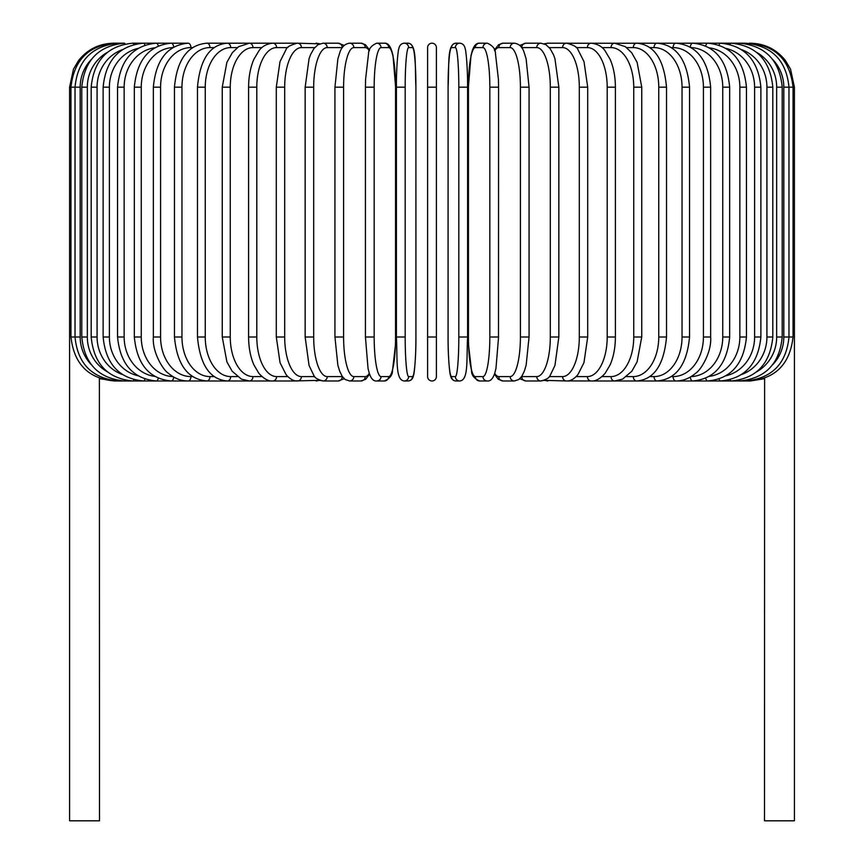 <?xml version="1.0" encoding="UTF-8"?>
<svg xmlns="http://www.w3.org/2000/svg" width="864" height="864" viewBox="0 0 864 864"><rect width="100%" height="100%" fill="white"/><g stroke="black" fill="none" stroke-linecap="round" stroke-linejoin="round"><path stroke-width="1.3" d="M436.396 47.596A4.396 4.396 0 0 0 432 43.2A4.396 4.396 0 0 0 427.604 47.596L427.604 87.178L427.604 47.596A4.396 4.396 0 0 1 432 43.2A4.396 4.396 0 0 1 436.396 47.596L436.396 376.585A4.396 4.396 0 0 1 432 380.981A4.396 4.396 0 0 1 427.604 376.585A4.396 4.396 0 0 0 432 380.981A4.396 4.396 0 0 0 436.396 376.585A4.396 4.396 0 0 1 432 380.981A4.396 4.396 0 0 1 427.604 376.585L427.604 47.596L427.604 87.178L436.396 87.178L436.396 47.596L436.396 87.178M91.217 59.594A39.582 38.977 90 0 0 80.19 87.178L69.584 87.178L69.584 326.441L70.956 326.441M69.584 326.441L69.584 820.8L99.5 820.8L99.382 378.173M427.604 337.003L436.396 337.003L436.396 376.585A4.396 4.396 0 0 1 432 380.981A4.396 4.396 0 0 1 427.604 376.585M764.618 378.173L764.5 820.8L794.416 820.8L794.416 326.441L793.044 326.441M114.88 380.84L99.5 378.67M69.584 87.178L73.483 69.088L78.613 60.502C87.577 49.291 99.23 43.524 113.573 43.2L124.416 43.2A4.396 1.134 -90 0 1 125.064 43.967M114.88 43.34L114.782 43.2C88.56 45.414 73.948 60.07 70.956 87.178L70.956 337.003L80.19 337.003A39.582 38.977 90 0 0 91.217 364.586M118.724 43.6A4.396 0.767 -90 0 0 118.411 43.2C92.092 45.77 77.63 60.437 75.028 87.178L75.028 337.003C77.63 363.744 92.092 378.41 118.411 380.981L294.775 380.981A4.396 3.812 90 0 0 295.693 380.851M80.19 87.178L80.19 337.003M118.724 380.592A4.396 0.767 90 0 1 118.411 380.981L114.782 380.981C88.646 378.853 74.034 364.198 70.956 337.003M81.788 87.178L87.329 87.178L87.329 337.003L81.788 337.003L81.788 87.178C84.391 60.383 98.604 45.727 124.416 43.2M107.33 52.391A39.582 38.232 90 0 0 87.329 87.178M87.329 337.003A39.582 38.232 90 0 0 107.33 371.79M125.064 380.214A4.396 1.134 90 0 1 124.416 380.981C98.604 378.454 84.391 363.798 81.788 337.003M91.184 87.178L97.081 87.178L97.081 337.003L91.184 337.003L91.184 87.178C93.787 60.307 107.654 45.652 132.775 43.2A4.396 1.501 -90 0 1 133.834 44.464M122.332 49.691A39.582 37.195 90 0 0 97.081 87.178M97.081 337.003A39.582 37.195 90 0 0 122.332 374.49M133.834 379.717A4.396 1.501 90 0 1 132.775 380.981C107.654 378.529 93.787 363.874 91.184 337.003M103.129 87.178L109.393 87.178L109.393 337.003L103.129 337.003L103.129 87.178C105.743 60.221 119.167 45.554 143.402 43.2A4.396 1.858 -90 0 1 144.936 45.112M137.905 48.438A39.582 35.878 90 0 0 109.393 87.178M109.393 337.003A39.582 35.878 90 0 0 137.905 375.743M144.936 379.069A4.396 1.858 90 0 1 143.402 380.981C119.167 378.626 105.743 363.96 103.129 337.003M117.558 87.178L124.146 87.178L124.146 337.003L117.558 337.003L117.558 87.178C120.172 60.091 133.067 45.436 156.233 43.2L132.775 43.2M154.678 47.833A39.582 34.279 90 0 0 124.146 87.178M158.274 45.965A4.396 2.203 -90 0 0 156.233 43.2L143.402 43.2M124.146 337.003A39.582 34.279 90 0 0 154.678 376.348M158.274 378.216A4.396 2.203 90 0 1 156.233 380.981C133.067 378.745 120.172 364.09 117.558 337.003M134.33 87.178L141.253 87.178L141.253 337.003L134.33 337.003L134.33 87.178C136.944 59.94 149.224 45.284 171.158 43.2L156.233 43.2M172.865 47.606A39.582 32.422 90 0 0 141.253 87.178M173.664 47.131A4.396 2.527 -90 0 0 171.158 43.2L188.071 43.2A4.396 2.83 -90 0 1 190.901 47.596A39.582 30.326 90 0 0 160.574 87.178L160.574 337.003L153.349 337.003L153.349 87.178L160.574 87.178M141.253 337.003A39.582 32.422 90 0 0 172.865 376.574M173.664 377.05A4.396 2.527 90 0 1 171.158 380.981C149.224 378.896 136.944 364.241 134.33 337.003M192.64 47.596L190.901 47.596M160.574 337.003A39.582 30.326 90 0 0 190.901 376.585L192.64 376.585M190.901 376.585A4.396 2.83 90 0 1 188.071 380.981C180.986 380.97 174.398 378.389 168.318 373.216C163.62 370.602 152.096 352.501 153.349 337.003M174.452 87.178L181.958 87.178L181.958 337.003L174.452 337.003L174.452 87.178C177.034 59.519 187.823 44.863 206.842 43.2A4.396 3.11 -90 0 1 209.952 47.596A39.582 27.994 90 0 0 181.958 87.178M214.186 47.596L209.952 47.596M181.958 337.003A39.582 27.994 90 0 0 209.952 376.585L214.186 376.585M209.952 376.585A4.396 3.11 90 0 1 206.842 380.981C187.823 379.318 177.034 364.662 174.452 337.003M197.478 87.178L205.243 87.178L205.243 337.003L197.478 337.003L197.478 87.178C200.016 59.238 209.974 44.572 227.318 43.2L206.842 43.2M237.362 47.596L230.688 47.596A39.582 25.445 90 0 0 205.243 87.178M230.688 47.596A4.396 3.37 -90 0 0 227.318 43.2L249.361 43.2A4.396 3.607 -90 0 1 252.958 47.596A39.582 22.702 90 0 0 230.256 87.178L230.256 337.003L222.253 337.003L222.253 87.178L230.256 87.178M205.243 337.003A39.582 25.445 90 0 0 230.688 376.585L237.362 376.585M230.688 376.585A4.396 3.37 90 0 1 227.318 380.981C209.974 379.609 200.016 364.943 197.478 337.003M261.965 47.596L252.958 47.596M230.256 337.003A39.582 22.702 90 0 0 252.958 376.585L261.965 376.585M252.958 376.585A4.396 3.607 90 0 1 249.361 380.981L241.456 379.145L232.2 371.282L226.897 361.886L222.253 337.003M248.594 87.178L256.802 87.178L256.802 337.003L248.594 337.003L248.594 87.178C248.659 76.626 250.42 67.349 253.865 59.335L258.962 50.749C262.062 46.364 266.674 43.848 272.786 43.2L249.361 43.2L238.594 46.699L232.319 52.736L226.886 62.338L222.253 87.178M287.82 47.596L276.599 47.596A39.582 19.796 90 0 0 256.802 87.178M276.599 47.596A4.396 3.812 -90 0 0 272.786 43.2L297.421 43.2A4.396 3.985 -90 0 1 301.417 47.596A39.582 16.729 90 0 0 284.688 87.178L284.688 337.003L276.296 337.003L276.296 87.178L284.688 87.178M256.802 337.003A39.582 19.796 90 0 0 276.599 376.585L287.82 376.585M295.693 43.33A4.396 3.812 -90 0 0 294.775 43.2L296.179 43.265M276.599 376.585A4.396 3.812 90 0 1 272.786 380.981C268.553 381.424 263.909 378.864 258.844 373.291L253.876 364.867C250.43 356.854 248.659 347.566 248.594 337.003M314.701 47.596L301.417 47.596M284.688 337.003A39.582 16.729 90 0 0 301.417 376.585L314.701 376.585M318.665 44.323A4.396 3.985 -90 0 0 316.019 43.2L319.766 43.826L297.421 43.2C290.434 44.993 286.654 47.11 286.092 49.55L279.99 61.657L276.296 87.178M318.665 379.858A4.396 3.985 90 0 1 316.019 380.981L319.766 380.354L296.179 380.916M301.417 376.585A4.396 3.985 90 0 1 297.421 380.981C293.728 381.218 289.948 379.102 286.092 374.63L280.055 362.729L276.296 337.003M305.154 87.178L313.686 87.178L313.686 337.003L305.154 337.003L305.154 87.178L309.085 58.59L310.543 54.659L313.945 48.546L318.103 44.636L323.093 43.2A4.396 4.136 -90 0 1 327.229 47.596A39.582 13.543 90 0 0 313.686 87.178M342.382 47.596A39.582 13.543 90 0 0 342.263 47.596L327.229 47.596M313.686 337.003A39.582 13.543 90 0 0 327.229 376.585L342.263 376.585A39.582 13.543 90 0 0 342.382 376.585M342.263 47.596A4.396 4.136 -90 0 0 338.137 43.2L344.261 45.414L338.137 43.2L323.093 43.2M342.263 376.585A4.396 4.136 90 0 1 338.137 380.981L344.261 378.767M327.229 376.585A4.396 4.136 90 0 1 323.093 380.981L319.766 380.354M335.092 87.178L343.591 87.178L343.591 337.003L334.94 337.003L334.94 87.178L337.878 58.903L339.757 52.769C341.453 47.099 344.725 43.902 349.585 43.2A4.396 4.244 -90 0 1 353.83 47.596A39.582 10.249 90 0 0 343.591 87.178M369.295 50.868A39.582 10.249 90 0 0 365.213 47.596L353.83 47.596M343.591 337.003A39.582 10.249 90 0 0 353.83 376.585L365.213 376.585A39.582 10.249 90 0 0 369.295 373.313M365.213 47.596A4.396 4.244 -90 0 0 360.968 43.2L349.585 43.2L360.968 43.2L365.386 44.68L369.587 50.015M365.213 376.585A4.396 4.244 90 0 1 360.968 380.981L365.688 379.274L369.587 374.166M353.83 376.585A4.396 4.244 90 0 1 349.585 380.981L360.968 380.981M365.504 87.178L374.166 87.178L374.166 337.003L365.504 337.003M374.166 337.003A39.582 6.869 90 0 0 381.035 376.585L388.67 376.585A39.582 6.869 90 0 0 395.55 337.003L395.55 87.178A39.582 6.869 90 0 0 388.67 47.596L381.035 47.596A39.582 6.869 90 0 0 374.166 87.178M381.035 47.596A4.396 4.331 -90 0 0 376.704 43.2L384.34 43.2L376.704 43.2C371.272 45.587 368.561 48.989 368.561 53.428L365.569 79.423L365.429 87.178L365.429 337.003L368.042 368.507L369.23 373.108C371.056 378.734 373.54 381.359 376.704 380.981L384.34 380.981A4.396 4.331 90 0 0 388.67 376.585M388.67 47.596A4.396 4.331 -90 0 0 384.34 43.2C387.504 42.822 389.999 45.446 391.824 51.073L393.012 55.674L395.615 87.178L395.615 337.003L395.485 344.758L392.483 370.753C392.494 375.192 389.783 378.594 384.34 380.981M381.035 376.585A4.396 4.331 90 0 1 376.704 380.981M405.184 337.003A39.582 3.445 90 0 0 408.629 376.585L412.463 376.585A39.582 3.445 90 0 0 415.908 337.003L415.908 87.178A39.582 3.445 90 0 0 412.463 47.596A4.396 4.385 -90 0 0 408.078 43.2L404.244 43.2C401.144 43.459 399.308 45.468 398.725 49.226C398.401 48.319 396.274 65.308 396.403 87.178L405.184 87.178L405.184 337.003L396.403 337.003L396.414 87.178C396.274 65.308 398.401 48.319 398.725 49.226C399.308 45.468 401.144 43.459 404.244 43.2A4.396 4.385 -90 0 1 408.629 47.596A39.582 3.445 90 0 0 405.184 87.178M408.629 376.585A4.396 4.385 90 0 1 404.244 380.981C395.334 380.16 397.58 360.677 396.403 337.003L396.403 87.178M412.463 47.596L408.629 47.596M412.463 376.585A4.396 4.385 90 0 1 408.078 380.981C411.178 380.722 413.024 378.713 413.597 374.954C413.932 375.862 416.059 358.873 415.93 337.003L415.908 87.178C414.752 63.504 416.999 44.021 408.078 43.2L404.244 43.2M458.816 87.178L467.597 87.178L467.597 337.003L458.816 337.003L458.816 87.178A39.582 3.445 -90 0 0 455.371 47.596L451.537 47.596A39.582 3.445 -90 0 0 448.092 87.178L448.092 337.003A39.582 3.445 -90 0 0 451.537 376.585L455.371 376.585A39.582 3.445 -90 0 0 458.816 337.003M455.371 376.585A4.396 4.385 -90 0 0 459.756 380.981C468.666 380.16 466.42 360.677 467.597 337.003L467.597 87.178C467.726 65.308 465.599 48.319 465.275 49.226C464.692 45.468 462.856 43.459 459.756 43.2A4.396 4.385 90 0 0 455.371 47.596M467.597 87.178C467.726 65.308 465.599 48.319 465.275 49.226C464.692 45.468 462.856 43.459 459.756 43.2L455.922 43.2A4.396 4.385 90 0 0 451.537 47.596M459.756 380.981L455.922 380.981C452.822 380.722 450.976 378.713 450.403 374.954C450.068 375.862 447.941 358.873 448.07 337.003L448.092 87.178C449.248 63.504 447.001 44.021 455.922 43.2L459.756 43.2M448.07 337.003C447.941 358.873 450.068 375.862 450.403 374.954C450.976 378.713 452.822 380.722 455.922 380.981A4.396 4.385 -90 0 1 451.537 376.585M498.496 337.003L498.571 87.178L498.431 79.423L495.439 53.428C495.439 48.989 492.728 45.587 487.296 43.2A4.396 4.331 90 0 0 482.965 47.596L475.33 47.596A39.582 6.869 -90 0 0 468.45 87.178L468.45 337.003A39.582 6.869 -90 0 0 475.33 376.585L482.965 376.585A39.582 6.869 -90 0 0 489.834 337.003L489.834 87.178L498.496 87.178M489.834 87.178A39.582 6.869 -90 0 0 482.965 47.596M482.965 376.585A4.396 4.331 -90 0 0 487.296 380.981C490.46 381.359 492.944 378.734 494.77 373.108L495.958 368.507L498.571 337.003L489.834 337.003M487.296 380.981L479.66 380.981C474.217 378.594 471.506 375.192 471.517 370.753L468.515 344.758L468.385 337.003L468.385 87.178L470.988 55.674L472.176 51.073C474.001 45.446 476.496 42.822 479.66 43.2L487.296 43.2L479.66 43.2A4.396 4.331 90 0 0 475.33 47.596M479.66 380.981A4.396 4.331 -90 0 1 475.33 376.585M494.705 373.313A39.582 10.249 -90 0 0 498.787 376.585L510.17 376.585A39.582 10.249 -90 0 0 520.409 337.003L520.409 87.178L529.06 87.178L526.122 58.903L524.243 52.769C522.547 47.099 519.275 43.902 514.415 43.2A4.396 4.244 90 0 0 510.17 47.596L498.787 47.596A39.582 10.249 -90 0 0 494.705 50.868M520.409 87.178A39.582 10.249 -90 0 0 510.17 47.596M528.908 337.003L520.409 337.003M494.413 50.015L498.614 44.68L503.032 43.2L514.415 43.2L503.032 43.2A4.396 4.244 90 0 0 498.787 47.596M494.413 374.166L498.312 379.274L503.032 380.981A4.396 4.244 -90 0 1 498.787 376.585M503.032 380.981L514.415 380.981A4.396 4.244 -90 0 1 510.17 376.585M521.618 376.585A39.582 13.543 -90 0 0 521.737 376.585L536.771 376.585A39.582 13.543 -90 0 0 550.314 337.003L550.314 87.178L558.846 87.178L554.915 58.59L553.457 54.659L550.055 48.546L545.897 44.636L540.907 43.2A4.396 4.136 90 0 0 536.771 47.596L521.737 47.596A39.582 13.543 -90 0 0 521.618 47.596M550.314 87.178A39.582 13.543 -90 0 0 536.771 47.596M558.846 87.178L558.846 337.003L550.314 337.003M540.907 43.2L525.863 43.2A4.396 4.136 90 0 0 521.737 47.596M519.739 378.767L525.863 380.981A4.396 4.136 -90 0 1 521.737 376.585M525.863 380.981L540.907 380.981A4.396 4.136 -90 0 1 536.771 376.585M549.299 376.585L562.583 376.585A39.582 16.729 -90 0 0 579.312 337.003L579.312 87.178L587.704 87.178L584.01 61.657L577.908 49.55C577.346 47.11 573.566 44.993 566.579 43.2A4.396 3.985 90 0 0 562.583 47.596L549.299 47.596M579.312 87.178A39.582 16.729 -90 0 0 562.583 47.596M587.704 87.178L587.704 337.003L579.312 337.003M568.307 43.33A4.396 3.812 90 0 1 569.225 43.2L547.981 43.2A4.396 3.985 90 0 0 545.335 44.323M558.846 337.003L554.958 365.45L550.087 375.602C549.407 377.762 546.35 379.555 540.907 380.981L544.234 380.354L547.981 380.981A4.396 3.985 -90 0 1 545.335 379.858M544.234 380.354L566.579 380.981A4.396 3.985 -90 0 1 562.583 376.585M576.18 376.585L587.401 376.585A39.582 19.796 -90 0 0 607.198 337.003L607.198 87.178L615.406 87.178C615.341 76.626 613.58 67.349 610.135 59.335L605.038 50.749C601.938 46.364 597.326 43.848 591.214 43.2A4.396 3.812 90 0 0 587.401 47.596L576.18 47.596M607.198 87.178A39.582 19.796 -90 0 0 587.401 47.596M615.406 87.178L615.406 337.003L607.198 337.003M587.704 337.003L583.945 362.729L577.908 374.63C574.052 379.102 570.272 381.218 566.579 380.981L569.225 380.981A4.396 3.812 -90 0 1 568.307 380.851M764.5 378.67L750.427 380.981L591.214 380.981A4.396 3.812 -90 0 1 587.401 376.585M602.035 376.585L611.042 376.585A39.582 22.702 -90 0 0 633.744 337.003L633.744 87.178L641.747 87.178L637.114 62.338L631.681 52.736L625.406 46.699L614.639 43.2A4.396 3.607 90 0 0 611.042 47.596L602.035 47.596M633.744 87.178A39.582 22.702 -90 0 0 611.042 47.596M641.747 87.178L641.747 337.003L633.744 337.003M641.747 337.003L637.103 361.886L631.8 371.282L622.544 379.145L614.639 380.981A4.396 3.607 -90 0 1 611.042 376.585M626.638 376.585L633.312 376.585A39.582 25.445 -90 0 0 658.757 337.003L658.757 87.178L666.522 87.178C663.984 59.238 654.026 44.572 636.682 43.2A4.396 3.37 90 0 0 633.312 47.596L626.638 47.596M658.757 87.178A39.582 25.445 -90 0 0 633.312 47.596M666.522 87.178L666.522 337.003L658.757 337.003M666.522 337.003C663.984 364.943 654.026 379.609 636.682 380.981A4.396 3.37 -90 0 1 633.312 376.585M649.814 376.585L654.048 376.585A39.582 27.994 -90 0 0 682.042 337.003L682.042 87.178L689.548 87.178C686.966 59.519 676.177 44.863 657.158 43.2A4.396 3.11 90 0 0 654.048 47.596L649.814 47.596M682.042 87.178A39.582 27.994 -90 0 0 654.048 47.596M689.548 87.178L689.548 337.003L682.042 337.003M689.548 337.003C686.966 364.662 676.177 379.318 657.158 380.981A4.396 3.11 -90 0 1 654.048 376.585M671.36 376.585L673.099 376.585A39.582 30.326 -90 0 0 703.426 337.003L703.426 87.178L710.651 87.178C708.048 59.756 696.47 45.09 675.929 43.2A4.396 2.83 90 0 0 673.099 47.596L671.36 47.596M703.426 87.178A39.582 30.326 -90 0 0 673.099 47.596M710.651 87.178L710.651 337.003L703.426 337.003M710.651 337.003C711.904 352.501 700.38 370.602 695.682 373.216C689.602 378.389 683.014 380.97 675.929 380.981A4.396 2.83 -90 0 1 673.099 376.585M691.135 376.574A39.582 32.422 -90 0 0 722.747 337.003L722.747 87.178L729.67 87.178C727.056 59.94 714.776 45.284 692.842 43.2A4.396 2.527 90 0 0 690.336 47.131M722.747 87.178A39.582 32.422 -90 0 0 691.135 47.606M729.67 87.178L729.67 337.003L722.747 337.003M729.67 337.003C727.056 364.241 714.776 378.896 692.842 380.981A4.396 2.527 -90 0 1 690.336 377.05M709.322 376.348A39.582 34.279 -90 0 0 739.854 337.003L739.854 87.178L746.442 87.178C743.828 60.091 730.933 45.436 707.767 43.2A4.396 2.203 90 0 0 705.726 45.965M739.854 87.178A39.582 34.279 -90 0 0 709.322 47.833M746.442 87.178L746.442 337.003L739.854 337.003M746.442 337.003C743.828 364.09 730.933 378.745 707.767 380.981A4.396 2.203 -90 0 1 705.726 378.216M726.095 375.743A39.582 35.878 -90 0 0 754.607 337.003L754.607 87.178L760.871 87.178C758.257 60.221 744.833 45.554 720.598 43.2A4.396 1.858 90 0 0 719.064 45.112M754.607 87.178A39.582 35.878 -90 0 0 726.095 48.438M760.871 87.178L760.871 337.003L754.607 337.003M760.871 337.003C758.257 363.96 744.833 378.626 720.598 380.981A4.396 1.858 -90 0 1 719.064 379.069M741.668 374.49A39.582 37.195 -90 0 0 766.919 337.003L766.919 87.178L772.816 87.178C770.213 60.307 756.346 45.652 731.225 43.2A4.396 1.501 90 0 0 730.166 44.464M766.919 87.178A39.582 37.195 -90 0 0 741.668 49.691M772.816 87.178L772.816 337.003L766.919 337.003M772.816 337.003C770.213 363.874 756.346 378.529 731.225 380.981A4.396 1.501 -90 0 1 730.166 379.717M756.67 371.79A39.582 38.232 -90 0 0 776.671 337.003L776.671 87.178L782.212 87.178C779.609 60.383 765.396 45.727 739.584 43.2A4.396 1.134 90 0 0 738.936 43.967M776.671 87.178A39.582 38.232 -90 0 0 756.67 52.391M782.212 87.178L782.212 337.003L776.671 337.003M782.212 337.003C779.609 363.798 765.396 378.454 739.584 380.981L739.584 380.981A4.396 1.134 -90 0 1 738.936 380.214M772.783 364.586A39.582 38.977 -90 0 0 783.81 337.003L783.81 87.178L794.416 87.178L794.416 326.441M749.12 43.34L749.218 43.2C775.44 45.414 790.052 60.07 793.044 87.178L793.044 337.003L788.972 337.003L788.972 87.178C786.37 60.437 771.908 45.77 745.589 43.2A4.396 0.767 90 0 0 745.276 43.6M783.81 87.178A39.582 38.977 -90 0 0 772.783 59.594M745.276 380.592A4.396 0.767 -90 0 0 745.589 380.981C771.908 378.41 786.37 363.744 788.972 337.003L783.81 337.003M793.044 337.003C789.966 364.198 775.354 378.853 749.218 380.981L749.12 380.84M750.427 43.2L750.427 43.222C764.77 43.524 776.423 49.291 785.387 60.502L790.517 69.088L794.416 87.178M153.349 87.178C155.952 59.756 167.53 45.09 188.071 43.2M305.154 337.003L309.042 365.45L313.913 375.602C314.593 377.762 317.65 379.555 323.093 380.981L338.137 380.981M349.585 380.981L345.157 379.501L342.187 376.283L339.746 371.369L337.856 365.213L334.94 337.003M415.93 337.003C416.059 358.873 413.932 375.862 413.597 374.954C413.024 378.713 411.178 380.722 408.078 380.981L404.244 380.981M529.06 87.178L529.06 337.003L526.144 365.213L524.254 371.369L521.813 376.283L518.843 379.501L514.415 380.981M525.863 43.2L519.739 45.414L525.863 43.2M547.981 43.2L544.234 43.826L547.981 43.2M567.821 43.265L720.598 43.2M615.406 337.003C615.341 347.566 613.57 356.854 610.124 364.867L605.156 373.291C600.091 378.864 595.447 381.424 591.214 380.981L567.821 380.916M707.767 43.2L739.584 43.2M731.225 43.2L745.589 43.2"/></g></svg>
